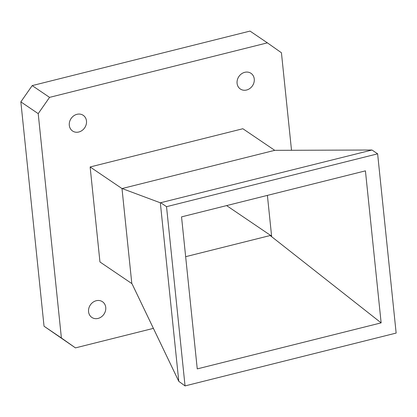 <?xml version="1.0" encoding="UTF-8"?>
<svg xmlns="http://www.w3.org/2000/svg" width="417" height="417" viewBox="0 0 417 417"><rect width="100%" height="100%" fill="white"/><g stroke="black" fill="none" stroke-linecap="round" stroke-linejoin="round"><path stroke-width="0.63" d="M246.583 90.015A9.482 8.22 -55.9 0 1 240.348 89.014A9.482 8.22 -55.9 0 1 237.367 79.84A9.482 8.22 -55.9 0 1 244.753 72.318A9.482 8.22 -55.9 0 1 250.992 73.319A9.482 8.22 -55.9 0 1 253.974 82.493A9.482 8.22 -55.9 0 1 246.583 90.015M78.803 132.007A9.482 8.22 -55.9 0 1 72.568 131.011A9.482 8.22 -55.9 0 1 69.587 121.832A9.482 8.22 -55.9 0 1 76.973 114.315A9.482 8.22 -55.9 0 1 83.212 115.311A9.482 8.22 -55.9 0 1 86.194 124.49A9.482 8.22 -55.9 0 1 78.803 132.007M98.068 318.421A9.482 8.22 -55.9 0 1 91.834 317.42A9.482 8.22 -55.9 0 1 88.847 308.246A9.482 8.22 -55.9 0 1 96.238 300.725A9.482 8.22 -55.9 0 1 102.473 301.726A9.482 8.22 -55.9 0 1 105.459 310.905A9.482 8.22 -55.9 0 1 98.068 318.421M131.814 283.57L99.955 261.97L90.135 166.967L242.866 128.738L274.725 150.334L121.999 188.562L131.814 283.57M132.08 283.883L178.784 381.336L160.331 202.798L372 150.021L274.725 150.334M90.135 166.967L121.999 188.562M250.023 31.087L32.198 85.605L49.555 97.375L267.38 42.852L250.023 31.087M61.393 337.984L75.446 347.887L44.035 326.219L61.393 337.984L38.208 113.632L20.85 101.868L44.035 326.219M20.85 101.868L32.198 85.605M226.613 205.597L271.603 236.095L267.396 195.391M185.654 256.684L270.18 235.527L271.603 236.095M181.541 216.876L197.251 368.894L381.138 322.867L365.428 170.855L181.541 216.876M270.18 235.527L381.138 322.867M185.049 385.913L396.15 333.074L377.625 153.831L166.529 206.67L185.049 385.913L178.784 381.336M160.331 202.798L122.233 188.588M377.625 153.831L372 150.021M160.905 202.86L166.529 206.67M267.38 42.852L281.433 52.756L291.509 150.292M49.555 97.375L38.208 113.632M153.399 328.372L75.446 347.887"/></g></svg>

